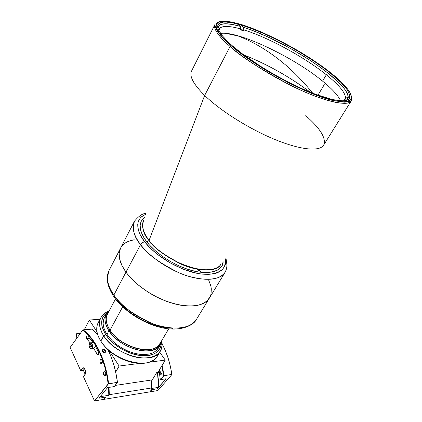 <?xml version="1.0" encoding="UTF-8"?>
<svg xmlns="http://www.w3.org/2000/svg" width="422" height="422" viewBox="0 0 422 422"><rect width="100%" height="100%" fill="white"/><g stroke="black" fill="none" stroke-linecap="round" stroke-linejoin="round"><path stroke-width="0.63" d="M238.024 35.949C253.274 41.757 268.271 50.709 283.014 62.804C293.348 71.36 303.254 81.493 312.734 93.204C303.254 81.493 293.348 71.36 283.014 62.804C268.271 50.709 253.274 41.757 238.024 35.949L225.596 33.354M326.354 74.773C340.77 86.399 346.989 94.718 345.017 99.734L344.014 100.795L345.539 98.083C345.418 92.729 339.024 84.959 326.354 74.773C304.547 57.202 268.25 37.421 243.779 29.867L243.599 27.346C268.735 35.179 305.95 55.461 328.411 73.47L326.354 74.773L328.411 73.47C341.445 83.909 348.066 91.869 348.266 97.355L346.372 100.378L347.765 99.033L348.25 97.551L347.448 93.689L344.405 88.799L339.314 83.092L328.411 73.47L319.359 66.66L309.242 59.776L292.726 49.738L269.864 37.859L253.511 30.838L243.599 27.346L243.779 29.867C268.25 37.421 304.547 57.202 326.354 74.773L322.572 81.124L326.354 74.773M340.628 100.811C338.154 95.467 332.135 88.905 322.572 81.124C293.485 57.07 237.945 30.579 220.558 33.433M243.346 30.695L243.779 29.867L243.346 30.695L240.208 29.762L243.346 30.695L241.268 28.97L243.346 30.695M240.64 28.933L240.208 29.762L240.64 28.933L240.466 26.401L232.216 24.439L225.58 23.753L220.859 24.418L219.303 25.278L218.322 26.486L217.931 28.3L219.524 25.109C222.969 22.967 229.948 23.4 240.466 26.401L240.64 28.933C230.423 26.058 223.649 25.684 220.326 27.815L218.807 30.532L219.192 29.123C221.471 25.626 228.618 25.563 240.64 28.933M242.56 26.486L243.599 27.346M239.422 25.542L240.466 26.401M113.861 295.041L125.983 272.158C119.257 262.505 117.464 254.492 120.597 248.11C117.464 254.492 119.257 262.505 125.983 272.158L113.861 295.041C107.89 287.556 106.291 279.369 109.061 270.476C105.79 277.117 107.394 285.304 113.861 295.041L114.225 297.273L113.861 295.041C122.844 308.055 141.191 320.62 158.825 325.668C177.646 330.336 190.169 328.274 196.388 319.486C191.461 329.244 169.881 331.164 150.174 322.651C130.894 313.055 118.788 303.851 113.861 295.041M115.238 297.452L114.225 297.273M117.669 300.675L123.599 306.989L130.746 312.902L138.812 318.146L143.079 320.435L151.83 324.228L156.219 325.689L164.775 327.667L172.73 328.337M209.47 297.979C203.457 306.409 190.939 308.123 171.912 303.117C154.067 297.774 135.314 285.066 125.983 272.158L121.874 265.38L119.584 258.96L119.157 253.163L120.55 248.199L119.157 253.163L119.584 258.96L121.874 265.38L125.983 272.158L140.568 244.633C141.623 242.961 143.032 242.049 144.788 241.906C138.226 233.893 132.714 219.999 145.458 214.45L141.607 216.729L140.035 218.343L138.078 222.31L137.73 224.631L138.337 229.858L139.302 232.712L140.705 235.692L144.788 241.906C143.032 242.049 141.623 242.961 140.568 244.633C133.526 235.101 131.485 227.305 134.449 221.249C132.102 229.452 134.143 237.248 140.568 244.633L125.983 272.158L128.689 275.592L125.983 272.158C135.314 285.066 154.067 297.774 171.912 303.117C190.939 308.123 203.457 306.409 209.47 297.979L225.179 272.164C219.429 280.134 206.928 281.411 187.658 275.993C169.565 270.275 150.327 257.399 140.568 244.633C146.012 253.216 158.741 262.563 178.754 272.675C199.142 281.785 220.796 281.11 225.179 272.164C227.321 267.944 227.458 263.502 225.585 258.834M208.637 279.928L210.842 285.984L211.327 288.864L211.016 294.192L210.203 296.582L211.016 294.192L211.327 288.864L210.842 285.984L208.637 279.928M208.959 298.76L205.166 302.363L202.644 303.745L199.738 304.821L192.843 305.987L184.736 305.781L180.326 305.148L171.037 302.848L166.252 301.202L156.683 296.988L147.478 291.718L139.054 285.631L131.785 279.011L128.689 275.592L131.785 279.011L139.054 285.631L147.478 291.718L152.01 294.472L156.683 296.988L166.252 301.202L175.742 304.172L184.736 305.781L188.924 306.061L196.457 305.57L199.738 304.821L205.166 302.363L207.276 300.696L210.203 296.582M131.084 240.398L125.777 242.666L121.895 246.084L125.777 242.666L128.267 241.384L134.196 239.707M204.037 279.306L203.879 278.968M198.482 270.623L197.332 269.252M151.783 243.557L150.844 243.404M115.507 298.987L107.483 314.042C105.231 318.531 106.086 323.896 110.047 330.131L122.665 306.852L110.047 330.131C120.771 347.749 154.146 356.268 160.022 343.524L168.695 328.838M220.648 264.599C216.412 271.837 197.897 271.794 180.943 264.061C164.285 255.537 153.629 247.709 148.982 240.577L149.077 240.366C143.142 232.517 141.243 226.023 143.39 220.885C141.803 227.78 143.702 234.279 149.077 240.366L148.982 240.577C143.38 234.257 141.57 227.585 143.564 220.553M305.723 115.665C320.451 128.62 326.443 138.416 323.706 145.052C319.913 151.72 301.086 150.185 275.36 139.682C249.676 129.211 220.479 110.854 204.659 95.441C220.432 110.807 249.502 129.106 275.139 139.592C300.812 150.105 319.697 151.73 323.632 145.168L351.294 100.821C348.166 106.096 329.598 102.905 303.423 91.352C277.291 79.832 246.991 61.227 230.085 46.494C240.002 56.031 260.058 68.918 290.252 85.149C320.646 100.605 348.899 107.383 351.294 100.821L348.54 101.813L344.326 102.187L333.1 100.568C307 94.713 255.563 67.145 231.166 45.734C220.2 36.018 214.809 28.881 214.993 24.334L191.551 71.049C189.109 76.166 193.482 84.3 204.659 95.441L149.077 240.366C153.735 247.524 164.427 255.368 181.143 263.903C198.155 271.641 216.665 271.626 220.833 264.346C213.574 278.736 165.941 263.518 149.077 240.366L204.659 95.441L230.085 46.494L231.293 45.755C224.293 39.768 219.356 33.992 216.47 28.416C215.584 25.093 216.813 22.767 220.157 21.427C224.995 20.926 231.963 21.923 241.062 24.407C260.764 30.658 284.85 42.706 302.163 53.193C314.59 60.953 324.112 67.488 330.721 72.806C337.621 78.186 343.55 83.978 348.503 90.171C351.083 94.153 351.753 97.45 350.508 100.061L344.679 101.945L333.311 100.52C323.073 97.74 311.494 93.468 298.581 87.692C285.768 81.451 273.999 75.1 263.275 68.633C248.621 59.275 237.966 51.648 231.293 45.755L230.085 46.494C218.084 35.833 213.052 28.448 214.993 24.334C212.662 29.392 221.323 38.914 230.085 46.494L204.659 95.441C193.387 84.2 189.04 76.029 191.609 70.928M324.275 84.643L317.972 95.182L324.275 84.643M143.264 221.17C141.734 228.049 143.638 234.516 148.982 240.577L146.882 241.933C141.323 234.991 136.29 223.834 144.461 217.552L142.293 219.635L141.185 221.402L140.151 225.601L140.748 230.549L143.011 236.067L144.751 238.973L149.383 244.924L155.407 250.853L162.57 256.492L170.567 261.587L179.039 265.902L187.605 269.252L195.882 271.494L199.801 272.174L206.991 272.623L213.078 271.868L217.847 269.98L221.144 267.063L222.209 265.264L223.117 261.693C223.423 271.372 206.743 276.431 185.891 268.666C165.477 261.065 152.215 248.964 146.882 241.933L148.982 240.577C153.703 247.851 164.591 255.779 181.645 264.362C198.999 272.106 217.372 271.594 221.028 264.019M329.624 72.505C344.748 84.611 351.31 93.246 349.305 98.421C346.314 103.48 328.448 100.367 303.302 89.258C278.193 78.175 249.07 60.314 232.738 46.146C221.102 35.865 216.217 28.738 218.079 24.777C223.797 12.359 294.387 43.746 329.624 72.505L328.843 73.818L329.624 72.505L325.093 69.008L315.107 61.907L298.433 51.373L280.751 41.599L263.207 33.222L246.997 26.85L233.324 23.01L226.203 22.086L223.37 22.15L219.334 23.379L218.206 24.545L217.705 26.085L217.852 27.989L218.67 30.247L222.32 35.759L228.634 42.443L232.738 46.146L242.666 54.09L261.023 66.634L274.748 74.826L288.891 82.411L302.759 89.016L315.672 94.333L331.998 99.439L340.216 100.784L343.418 100.837L345.982 100.483L347.897 99.745L349.163 98.632L349.78 97.165L349.764 95.377L347.902 90.915L346.098 88.298L340.897 82.432L329.624 72.505M199.638 270.597L200.983 272.322M225.248 259.224C228.27 270.101 213.859 279.047 189.932 271.494C166.569 263.961 150.596 249.718 144.788 241.906L150.448 248.236L157.464 254.403L169.866 262.737L183.401 269.225L196.694 273.224L200.846 273.936L208.447 274.395L214.877 273.583L217.578 272.717L221.835 270.143L224.472 266.556L225.448 262.131L225.248 259.224M330.922 72.959L338.871 79.711L345.228 86.088L349.506 91.69L351.447 96.285L351.479 98.131L350.861 99.639L349.574 100.789L347.623 101.56L341.736 101.887L333.311 100.52L322.619 97.445L310.075 92.745L289.017 83.044L267.311 71.081L253.675 62.498L241.484 53.916L231.293 45.755L223.523 38.381L218.417 32.098L216.08 27.129L215.943 25.183L216.47 23.611L217.647 22.424L219.44 21.612L224.731 21.121L232.053 22.086L241.062 24.407L251.396 27.952L262.695 32.573L280.662 41.15L298.765 51.162L310.334 58.305L321.1 65.595L330.721 72.806M351.294 100.821L351.457 96.332M100.03 319.243L89.337 320.029L97.002 331.866L89.337 320.029L84.273 329.756L89.337 320.029L100.03 319.243M109.319 350.898L119.115 366.038L140.589 363.284L119.115 366.038L115.691 372.072L119.115 366.038L109.319 350.898M148.971 362.213L165.282 360.124L159.716 352.175L165.282 360.124L157.96 372.262L165.282 360.124L148.971 362.213M157.96 372.262L156.778 372.431L152.295 379.879L115.153 385.434L152.295 379.879L156.778 372.431M99.37 397.735L100.23 396.669L108.797 395.303L108.559 387.443L108.797 395.303L100.23 396.669L99.37 397.735L99.666 398.083L105.6 397.128L99.666 398.083M85.576 372.109L85.344 370.173L85.576 372.109M109.303 394.686L151.577 387.971L151.213 380.043L151.577 387.971L109.303 394.686L108.797 395.303L109.303 394.686L109.04 387.37L109.303 394.686M151.065 388.556L151.577 387.971L151.065 388.556L158.693 387.343L157.48 372.953L158.498 380.681L158.693 387.343L157.812 388.351L158.693 387.343L151.065 388.556M105.6 397.128L103.754 399.386L149.704 391.89L151.582 389.722L156.852 388.873L157.812 388.351M151.582 389.722L156.852 388.873M85.186 374.33L83.329 370.273L80.686 370.611L83.329 370.273L84.59 368.617L83.329 370.273L85.186 374.33M161.884 374.789L161.098 374.905L159.31 372.336L160.323 379.647L166.189 378.761L157.438 388.783L152.173 389.627L149.704 391.89L157.87 390.556L94.491 400.9L103.754 399.386L105.231 397.582L104.946 397.234L99.001 398.189L107.578 387.591L114.204 386.594L107.578 387.591L99.001 398.189M157.348 388.604L166.189 378.761L160.323 379.647L163.662 375.791L161.816 365.874L163.662 375.791L171.807 374.419C170.198 363.273 167.038 353.246 162.328 344.336C167.038 353.246 170.198 363.273 171.807 374.419L171.859 374.588C170.367 364.086 167.471 354.538 163.166 345.956M161.753 373.802L159.221 370.178L161.937 374.367L161.826 374.921L161.278 375.079L159.31 372.336L160.603 372.151L159.31 372.336L160.323 379.647L164.079 375.554L162.138 365.336L164.079 375.554L171.859 374.588L157.87 390.556L171.859 374.588L170.404 366.502L168.309 358.695L165.63 351.315L163.161 345.94M162.328 344.336L162.132 343.967L162.328 344.336M158.482 371.397L159.933 371.196L158.482 371.397M158.851 372.758L156.367 373.111M156.736 372.499L160.476 371.972L156.736 372.499M108.934 330.79L109.915 330.141C105.447 322.999 104.92 317.107 108.322 312.465L106.486 316.131L106.107 319.765L106.824 323.774L108.623 327.999L111.45 332.272L115.206 336.408L119.742 340.237L124.865 343.592L130.356 346.33L135.984 348.335L141.512 349.522L146.708 349.854L151.361 349.332L155.291 347.981L158.345 345.876L160.935 341.989C157.158 356.711 121.33 348.931 109.915 330.141L108.934 330.79C104.867 324.36 103.991 318.832 106.312 314.205L109.235 310.756C103.78 315.461 103.68 322.139 108.934 330.79L106.966 334.424L108.934 330.79C116.488 341.039 126.932 347.617 140.273 350.518C153.022 352.017 160.239 348.614 161.916 340.317L160.497 344.61C154.426 357.766 119.98 348.983 108.934 330.79M100.921 317.566C102.488 314.68 105.052 312.586 108.612 311.278L106.692 312.106C98.337 316.933 97.34 324.845 103.701 335.838L100.858 341.108L103.701 335.838C99.291 328.77 98.363 322.677 100.921 317.566L98.173 322.756C95.594 327.91 96.49 334.024 100.858 341.108C98.716 337.758 97.403 334.514 96.918 331.375C96.295 326.923 97.282 323.241 99.877 320.324M103.701 335.838L105.653 334.546C99.787 324.602 100.399 317.238 107.483 312.454L103.643 315.983L102.715 317.602L101.697 321.279L101.844 325.441L102.361 327.651L105.653 334.546L103.701 335.838C110.759 346.789 126.727 356.421 140.326 357.893C154.832 358.6 162.085 353.699 162.09 343.192L161.795 341.124C162.533 344.843 162.08 348.124 160.439 350.962C153.692 365.542 115.728 355.968 103.701 335.838M161.378 342.696L161.236 344.785L160.102 348.366L157.854 351.378L154.558 353.683L150.327 355.176L147.9 355.588L139.698 355.445L130.693 353.219L121.731 349.094L113.682 343.455L109.203 339.119L105.653 334.546C112.273 344.742 126.99 353.784 139.793 355.461C153.471 356.49 160.666 352.238 161.378 342.696M104.413 317.777L103.527 320.003L103.116 323.748L103.828 327.873L105.653 332.225L108.538 336.614L112.368 340.865L117.005 344.795L122.243 348.234L127.871 351.035L133.637 353.077L139.307 354.274L144.635 354.591L149.404 354.026L153.434 352.618L156.578 350.434L158.44 348.092M158.625 353.293C157.485 357.028 154.858 359.787 150.733 361.575C137.693 367.847 110.3 356.769 100.858 341.108C112.769 361.264 150.622 370.69 157.438 356.015L160.439 350.962M138.221 363.194L132.424 362.435L126.394 360.757L117.485 356.669L109.493 351.051L105.057 346.72L101.549 342.142C108.575 353.467 125.925 363.178 139.234 363.231M80.613 333.005L76.978 333.322L79.589 334.419L76.978 333.322L76.482 333.95L76.978 333.322L80.613 333.005M76.139 339.177L76.482 333.95L76.139 339.177M105.104 352.586C102.557 352.243 101.807 351.194 102.862 349.432L102.203 350.281L102.583 351.563L103.786 352.518L105.104 352.586L105.764 351.737L105.379 350.46L104.181 349.506L103.105 349.363C104.45 349.358 105.336 350.023 105.758 351.352L105.104 352.586M104.445 350.112L105.236 351.231L104.777 352.127L103.522 351.906L102.725 350.787L103.19 349.891L104.445 350.112M86.732 338.702L89.986 338.397L86.732 338.702C86.273 336.925 86.584 335.991 87.681 335.896L93.109 342.59L87.681 335.896L86.71 336.408L86.732 338.702L90.139 342.907L86.732 338.702M90.329 338.819L87.011 339.13L90.329 338.819M83.15 329.851L82.728 330.094C86.879 333.19 90.735 337.458 94.285 342.886L91.479 338.908L87.212 334.008L82.728 330.094L70.131 347.454L80.686 370.611L82.438 368.3L84.136 368.084L82.438 368.3L83.693 367.826L85.365 370.231L85.197 374.314L83.424 376.619L94.491 400.9L108.623 383.672C107.077 371.64 104.018 360.805 99.439 351.167C94.808 341.646 89.38 334.541 83.15 329.851C89.38 334.541 94.808 341.646 99.439 351.167L99.022 351.389L99.439 351.167C104.018 360.805 107.077 371.64 108.623 383.672L117.411 382.385L114.204 386.594L117.495 382.559C115.913 370.321 112.721 359.354 107.926 349.653L111.429 357.682L114.045 365.579L116.087 373.924L117.411 382.385C115.813 370.199 112.632 359.27 107.868 349.595C112.632 359.27 115.813 370.199 117.411 382.385L108.18 383.925L106.777 375.195L104.751 366.755L102.145 358.774L99.022 351.389C103.601 361.037 106.65 371.882 108.18 383.925L94.491 400.9L83.424 376.619L85.603 373.491L85.766 371.851L85.365 370.231L84.294 368.232L83.329 367.773L82.438 368.3L80.686 370.611L70.131 347.454L82.728 330.094L91.806 329.128L83.15 329.851M94.929 343.898L99.022 351.389L94.929 343.898M100.183 362.804C99.634 360.763 99.993 359.681 101.264 359.56L102.055 360.393C102.609 362.429 102.251 363.516 100.985 363.643L100.183 362.804L102.272 362.551L100.183 362.804L99.924 360.852L100.505 359.692L101.67 359.834L102.351 361.543L102.098 363.041L101.275 363.69L100.183 362.804M103.627 374.942C103.073 372.906 103.427 371.824 104.693 371.692L105.521 372.552C106.08 374.588 105.727 375.675 104.466 375.812L103.627 374.942L105.758 374.652L103.627 374.942L103.369 372.974L104.176 371.692L105.136 371.982L105.764 373.312L105.563 375.221L104.73 375.854L103.627 374.942M95.266 345.998L98.5 352.069C98.98 353.863 98.664 354.812 97.551 354.918L93.863 348.509L97.028 354.469L97.82 354.96L98.537 354.385L98.5 352.069L95.266 345.998M97.619 334.366L91.806 329.128L97.619 334.366M91.126 342.743L89.49 343.788M90.403 342.775L91.215 343.023C93.346 344.067 92.492 349.827 90.408 348.493L90.704 348.725L90.408 348.493C88.293 347.433 89.132 341.72 91.215 343.023L93.911 342.601L92.75 342.622M90.007 346.04L91.553 345.882L90.007 346.04L90.609 347.116L90.007 346.04L90.208 344.69L91.115 344.595L90.208 344.69L90.007 346.04M91.01 344.405L90.208 344.69L91.01 344.405L91.611 345.481L91.41 346.837L91.611 345.481L91.01 344.405M90.609 347.116L91.41 346.837L90.609 347.116M91.69 348.619L93.241 348.461C95.609 347.506 95.831 345.555 93.911 342.601L91.374 342.854C93.273 345.687 93.083 347.654 90.814 348.762M90.793 348.757C93.083 347.675 93.273 345.708 91.374 342.854M91.215 343.023L92.059 343.993L92.497 346.135L91.949 348.055L91.062 348.646L90.097 348.261L89.564 347.517L89.132 345.391L89.939 343.176L91.215 343.023M95.135 346.91L95.783 346.884M310.312 92.233C289.735 76.857 267.522 64.392 243.673 54.839M345.017 99.734L344.384 100.758M345.539 98.083L348.266 97.355M219.192 29.123L218.649 30.199M219.524 25.109L220.326 27.815M113.55 296.26C104.82 282.212 107.056 274.928 109.061 270.476L134.449 221.249C138.558 216.228 142.346 213.585 145.822 213.321M114.256 297.288C123.889 311.056 143.913 323.874 162.037 327.757C180.51 331.956 193.74 325.288 196.388 319.486L209.454 298.006M225.179 272.164C226.609 268.988 227.215 266.72 226.994 265.359L226.023 258.327M104.392 317.808L106.312 314.205M158.419 348.129L160.497 344.61M106.692 312.106L107.895 311.985M162.09 343.192L161.568 342.105M80.338 333.385L77.764 333.612M105.147 375.722L104.466 375.812M101.665 363.558L100.985 363.643M93.747 342.527L91.205 342.775L89.374 343.935C89.058 344.542 88.62 346.504 90.424 348.593"/></g></svg>
